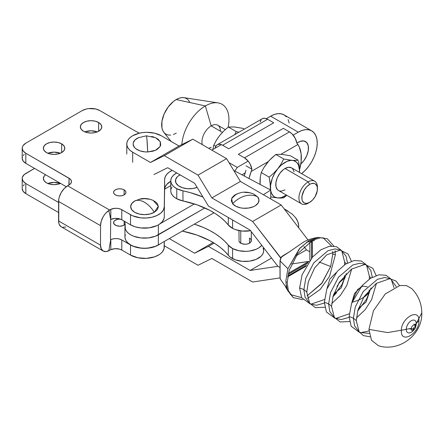 <?xml version="1.0" encoding="UTF-8"?>
<svg xmlns="http://www.w3.org/2000/svg" width="444" height="444" viewBox="0 0 444 444"><rect width="100%" height="100%" fill="white"/><g stroke="black" fill="none" stroke-linecap="round" stroke-linejoin="round"><path stroke-width="0.67" d="M124.12 189.838L124.12 194.883L122.117 195.654L119.752 195.926L117.388 195.654L115.385 194.883A6.177 3.569 180 0 1 113.575 192.357A6.177 3.569 180 0 1 117.388 189.066A6.177 3.569 180 0 1 124.12 189.838L125.463 190.998L125.93 192.357L125.463 193.723L124.12 194.883L124.12 189.838A6.177 3.569 180 0 1 125.93 192.357A6.177 3.569 180 0 1 122.117 195.654A6.177 3.569 180 0 1 115.385 194.883L114.041 193.723L113.575 192.357L114.041 190.998L115.385 189.838L117.388 189.066L119.752 188.794L122.117 189.066L124.12 189.838M97.253 131.907A10.712 6.183 0 0 0 84.871 131.907L91.064 130.769L97.253 131.907M98.635 122.489L98.635 131.235L95.16 132.573L91.064 133.045L86.963 132.573L83.489 131.235A10.712 6.183 180 0 1 80.353 126.862A10.712 6.183 180 0 1 86.963 121.151A10.712 6.183 180 0 1 98.635 122.489L100.96 124.498L101.77 126.862L100.96 129.226L98.635 131.235L98.635 122.489A10.712 6.183 180 0 1 101.77 126.862A10.712 6.183 180 0 1 95.16 132.573A10.712 6.183 180 0 1 83.489 131.235L81.169 129.226L80.353 126.862L81.169 124.498L83.489 122.489L86.963 121.151L91.064 120.679L95.16 121.151L98.635 122.489M115.385 225.158A6.177 3.569 180 0 1 113.575 222.638A6.177 3.569 180 0 1 120.28 219.081L117.388 219.342L114.613 220.657L113.692 221.939L114.041 224.004L116.322 225.602L119.752 226.201L123.188 225.602L124.942 224.57A6.177 3.569 180 0 1 115.385 225.158M124.12 221.118L124.12 225.158L124.12 221.118M46.498 182.867A10.712 6.183 180 0 1 43.362 178.494A10.712 6.183 180 0 1 45.554 174.747L44.178 176.129L43.362 178.494L44.178 180.858L46.498 182.867L49.972 184.204L54.074 184.676L58.17 184.204L60.562 183.411A10.712 6.183 180 0 1 46.498 182.867M60.262 183.538A10.712 6.183 0 0 0 47.88 183.538L54.074 182.401L60.262 183.538M60.262 153.263A10.712 6.183 0 0 0 47.88 153.263L54.074 152.126L60.262 153.263M61.644 143.845L61.644 152.592L58.17 153.929L54.074 154.401L49.972 153.929L46.498 152.592A10.712 6.183 180 0 1 43.362 148.218A10.712 6.183 180 0 1 49.972 142.507A10.712 6.183 180 0 1 61.644 143.845L63.969 145.854L64.78 148.218L63.969 150.583L61.644 152.592L61.644 143.845A10.712 6.183 180 0 1 64.78 148.218A10.712 6.183 180 0 1 58.17 153.929A10.712 6.183 180 0 1 46.498 152.592L44.178 150.583L43.362 148.218L44.178 145.854L46.498 143.845L49.972 142.507L54.074 142.036L58.17 142.507L61.644 143.845M153.125 200.388L156.027 202.209L157.309 203.591L158.364 206.654L157.309 209.712L154.307 212.31A20.596 11.894 -120 0 0 144.511 202.281C148.246 204.49 151.509 207.831 154.307 212.31L158.342 206.232L153.213 200.433C146.637 197.669 142.052 198.551 140.409 198.918L134.715 200.999C137.512 199.75 140.776 200.177 144.511 202.281A20.596 11.894 -120 0 0 134.715 200.999L135.903 200.388M99.8 110.55L134.754 130.73L99.8 110.55L95.793 109.002L88.65 108.597L86.336 109.002L82.323 110.55L25.819 143.173L23.138 145.488L22.439 146.825L22.2 148.218L23.138 150.949L25.819 153.263L70.097 178.954L71.329 180.669L71.329 182.528L70.097 184.238L68.837 185.098L69.07 178.233A8.236 4.756 180 0 1 71.484 181.596A8.236 4.756 180 0 1 69.07 184.959L69.07 178.233L25.819 153.263L25.819 163.353L66.261 186.702L25.819 163.353L25.819 153.263A12.36 7.132 180 0 1 22.2 148.218A12.36 7.132 180 0 1 25.819 143.173L82.323 110.55A12.36 7.132 180 0 1 99.8 110.55M110.811 209.335L110.778 209.313A12.771 7.37 120 0 0 108.874 210.645L110.811 209.335A8.236 4.756 180 0 1 121.789 209.679L121.789 219.769A8.236 4.756 0 0 0 110.811 219.425L110.811 209.335L114.918 208.325L117.904 208.419L120.635 209.124L132.723 215.817L140.615 217.843L146.392 218.015L152.003 217.216L156.976 215.512L160.883 213.053L163.392 210.04L164.28 206.743L164.646 179.498L165.174 176.912L166.661 174.459L169.036 172.25L172.272 170.352A20.596 11.888 180 0 0 164.646 179.498L164.28 216.833L164.646 179.498L164.646 189.588L165.174 187.002L166.661 184.549L170.768 181.219A20.596 11.888 0 0 0 164.646 189.588L164.28 206.743A19.769 11.416 180 0 1 152.003 217.216A19.769 11.416 180 0 1 130.53 214.724L130.53 224.814A19.769 11.416 0 0 0 152.003 227.306A19.769 11.416 0 0 0 164.28 216.833L164.047 218.498L162.332 221.689L159.091 224.453L156.976 225.602L149.251 227.828L140.615 227.933L135.17 226.806L130.53 224.814L130.53 214.724L121.789 209.679L121.789 219.769L130.53 224.814L121.789 219.769L119.325 218.792L114.918 218.415L110.717 219.447L108.874 210.645L110.811 209.335L110.489 239.421L110.717 219.447L108.874 210.645A12.771 7.37 120 0 1 110.778 209.313L110.811 209.335M110.811 249.7L108.874 250.544L110.717 239.616L108.874 250.544L110.811 249.7L110.811 239.61L110.811 249.7A8.236 4.756 0 0 1 121.789 250.044L130.53 255.089A19.769 11.416 0 0 0 152.003 257.581A19.769 11.416 0 0 0 164.28 247.108L164.28 241.486L164.047 248.779L162.332 251.964L160.883 253.419L159.091 254.728L154.601 256.837L146.392 258.386L137.823 257.764L130.53 255.089L130.53 244.999L130.53 255.089L121.789 250.044L119.325 249.067L114.918 248.69L110.811 249.7M68.837 185.098L67.616 185.803L109.557 210.018L110.778 209.313L109.557 210.018L67.616 185.803L64.158 188.595L61.228 192.546L59.268 197.058L58.758 199.306L58.758 222.888L59.268 224.547L61.228 226.801A12.771 7.37 120 0 1 58.586 220.957L100.527 245.171L100.527 225.657L101.215 221.273L103.169 216.761L104.54 214.674L106.099 212.809L109.557 210.018A12.771 7.37 -60 0 0 100.527 225.657L58.586 201.443L100.527 225.657L100.527 245.171L58.586 220.957L58.586 201.443A12.771 7.37 120 0 1 67.616 185.803L68.837 185.098M139.433 133.161L134.754 130.73L139.433 133.161M139.211 199.267L144.511 198.657L149.811 199.267M154.307 212.31L149.811 214.041L144.511 214.652L139.211 214.041L134.715 212.31L131.713 209.712L130.658 206.654L131.713 203.591L134.715 200.999A13.853 7.998 0 0 0 134.715 212.31A13.853 7.998 0 0 0 154.307 212.31M24.281 154.346L23.138 155.578M22.439 156.915L22.2 158.308L23.138 161.039L25.819 163.353A12.36 7.132 0 0 1 22.2 158.308L22.2 148.218M62.598 227.311L65.851 226.984M110.489 239.421L110.811 239.61L110.489 239.421M103.169 251.015A12.771 7.37 -60 0 0 109.557 250.383L106.099 251.587L103.169 251.015L101.215 248.762L100.527 245.171A12.771 7.37 -60 0 0 103.169 251.015L61.228 226.801M25.819 183.538L25.819 193.628L58.586 212.543L25.819 193.628L23.138 191.314L22.2 188.583A12.36 7.132 0 0 0 25.819 193.628L25.819 183.538L23.138 181.224L22.2 178.494L22.439 177.101L24.281 174.531L34.565 168.404L25.819 173.449A12.36 7.132 180 0 0 22.2 178.494A12.36 7.132 180 0 0 25.819 183.538L58.586 202.453L25.819 183.538M160.373 243.739A19.769 11.416 180 0 1 130.53 244.999L121.789 239.954L121.789 250.044L121.789 239.954L119.325 238.977L116.417 238.572L113.448 238.789L110.811 239.61A8.236 4.756 180 0 1 121.789 239.954L132.723 246.098L140.615 248.124L146.392 248.296L152.003 247.491L156.976 245.787L160.378 243.739M23.138 185.853L24.281 184.621M399.533 285.597L395.909 280.963L389.732 278.715L376.301 283.377L364.141 296.525L357.82 310.511L356.299 320.768A13.958 8.059 0 0 0 353.385 318.304L355.278 306.948L363.259 291.508L377.511 279.287L384.693 277.494L390.381 278.771L384.693 277.494L377.511 279.287L363.259 291.508L355.278 306.948L353.385 318.304A13.958 8.059 180 0 1 356.299 320.768L359.118 331.74L363.381 335.609L369.985 336.785M394.006 287.64L391.342 279.648L390.681 278.937L396.237 286.63L390.681 278.937L389.732 278.715M376.135 275.546L372.849 268.287L364.974 264.424L351.543 269.086L339.383 282.229L333.061 296.215L331.546 306.471A13.958 8.059 0 0 0 328.632 304.012L330.519 292.651L338.5 277.211L352.758 264.996L359.934 263.203L365.623 264.48L359.934 263.203L352.758 264.996L338.5 277.211L330.519 292.651L328.632 304.012A13.958 8.059 180 0 1 331.546 306.471L334.365 317.443L340.176 321.961L349.572 321.545M369.28 279.121L369.408 276.323A13.958 8.059 0 0 0 371.067 277.955A13.958 8.059 180 0 1 369.408 276.323L366.589 265.351L365.923 264.646L370.762 270.324L372.277 277.261L370.762 270.324L365.923 264.646L364.974 264.424M351.376 261.25L348.096 253.99L340.215 250.127L326.784 254.795L314.624 267.937L308.303 281.923L306.787 292.18A13.958 8.059 0 0 0 303.874 289.716L305.766 278.36L313.747 262.92L327.999 250.699L335.176 248.906L340.87 250.188L335.176 248.906L327.999 250.699L313.747 262.92L305.766 278.36L303.874 289.716A13.958 8.059 180 0 1 306.787 292.18L309.607 303.152L315.423 307.67L324.819 307.254M344.527 264.829L344.649 262.032A13.958 8.059 0 0 0 346.309 263.664A13.958 8.059 180 0 1 344.649 262.032L341.83 251.06L341.164 250.349L346.004 256.033L347.519 262.965L346.004 256.033L341.164 250.349L340.215 250.127M331.668 303.674L340.437 295.354L346.792 285.464L351.704 268.975M336.685 292.59L332.906 296.775L341.819 284.854L346.348 273.498L344.611 278.86M324.375 303.058L316.455 305.3L310.273 303.857L316.455 305.3L324.375 303.058M309.979 303.685L305.067 297.258L303.874 289.716L305.067 297.258L309.979 303.685M356.427 317.971L365.196 309.651L371.55 299.761L376.462 283.266M371.101 287.79L366.578 299.151L357.664 311.066L366.578 299.151L371.101 287.79M349.134 317.349L341.214 319.591L335.026 318.154L341.214 319.591L349.134 317.349M334.737 317.982L329.825 311.549L328.632 304.012L329.825 311.549L334.737 317.982M369.225 333.411L359.784 332.445L369.225 333.411M359.496 332.273L354.584 325.846L353.385 318.304L354.584 325.846L359.496 332.273M240.753 230.886L240.753 243.19L240.753 230.886M138.678 137.568L135.059 139.888L133.256 142.829L133.133 144.394L134.465 147.419L135.87 148.762L139.888 150.849L144.983 151.887L147.697 151.959A20.596 0.888 -91.7 0 0 146.97 139.599L147.697 151.959L155.406 150.316L160.145 146.437L160.245 141.692L155.672 137.751L146.342 135.831A20.596 0.888 -91.7 0 1 146.97 139.599C146.692 136.608 146.448 135.403 146.237 135.986L146.453 135.981M239.177 193.084L234.843 194.949L232.073 197.624L231.291 200.716L232.612 203.741A13.853 7.998 0 0 0 251.071 207.531A13.853 7.998 0 0 0 257.637 196.87A20.596 15.185 140.5 0 0 245.127 195.932C249.894 194.677 254.068 194.988 257.637 196.87L253.829 194.084C247.253 191.32 242.663 192.202 241.02 192.568L236.419 194.084L231.618 198.529L232.612 203.741C236.186 199.9 240.354 197.297 245.127 195.932A20.596 15.185 140.5 0 0 232.612 203.741L235.842 206.244L240.482 207.842L243.118 208.219L248.518 208.058L253.396 206.721L255.405 205.666L258.175 202.986L258.957 199.9L257.637 196.87L253.746 194.045M132.695 162.304L132.695 152.214A20.185 11.655 180 0 1 126.784 143.973A20.185 11.655 180 0 1 132.695 135.731L139.244 133.206L143.029 132.545L146.97 132.318L154.69 133.206L161.239 135.731L179.01 145.987L150.461 162.471L132.695 152.214L130.186 150.444L128.322 148.429L127.173 146.248L126.784 143.973L127.173 141.697L128.322 139.51L130.186 137.496L132.695 135.731A20.185 11.655 180 0 1 161.239 135.731L179.01 145.987L192.84 139.177L179.01 145.987L150.461 162.471L132.695 152.214L132.695 162.304M332.767 254.062L330.663 266.494L319.031 261.971L330.663 266.494L332.767 254.062L332.661 251.526L332.767 254.062A6.999 4.04 180 0 1 335.353 254.856A6.999 4.04 0 0 0 332.767 254.062M311.927 240.737L312.41 242.285L312.382 257.215L312.41 242.285L311.555 240.409M302.902 299.672L293.234 297.608L288.372 290.62L287.179 282.667A6.999 4.04 180 0 1 285.803 281.174L287.912 268.742L285.803 281.174A6.999 4.04 0 0 0 287.179 282.667L289.183 270.407L297.624 253.718L312.915 240.065L320.812 237.718L327.234 238.722L318.026 237.407L308.524 240.959L299.212 248.945L287.912 268.742L280.097 260.939C280.286 258.813 281.257 257.115 283.006 255.849L283.15 255.744A0.821 0.45 -122.4 0 0 282.922 255.783L289.582 251.72L281.896 256.787L280.958 258.069L280.097 260.939L287.912 268.742L300.027 248.046L309.018 240.659L318.514 237.357M323.021 237.701L331.49 245.976L323.032 237.701M413.891 329.875A7.054 4.074 -60 0 1 408.841 332.928A7.054 4.074 -60 0 1 406.282 329.376A5.839 3.374 180 0 1 411.194 328.976A3.497 2.015 0 0 0 414.702 328.477A3.497 2.015 0 0 0 415.723 327.05L415.567 327.65C414.796 326.373 414.03 326.817 413.259 328.976L409.757 328.477M415.262 325.347A3.091 1.782 120 0 0 412.803 325.613A3.091 1.782 120 0 0 411.194 328.976A5.839 3.374 0 0 0 406.282 329.376L387.612 332.578L368.942 329.376L387.612 332.578L406.282 329.376A7.054 4.074 -60 0 1 411.266 320.74A7.054 4.074 -60 0 1 416.256 323.615L421.8 312.837L416.25 323.621A5.839 3.374 0 0 0 415.307 325.352A5.839 3.374 180 0 1 416.256 323.615A7.054 4.074 -60 0 1 415.695 326.595M415.307 325.458L415.39 325.569A3.091 1.782 120 0 0 412.942 325.496A3.091 1.782 120 0 0 411.194 328.976A3.091 1.782 120 0 0 412.692 330.508A3.091 1.782 120 0 0 415.162 328.144M368.942 329.376L373.437 310.767L385.203 294.039L399.783 285.548L406.377 285.559L411.632 288.511C418.276 295.282 421.667 303.391 421.8 312.837L421.8 312.831C422.594 334.449 399.533 352.292 378.549 345.804L371.484 340.221L368.942 329.376M418.92 320.768L414.863 324.758L418.92 320.768C419.463 307.359 400.799 318.137 401.343 330.919C400.799 344.322 419.463 333.544 418.92 320.768M368.986 330.98L360.733 332.667L359.784 332.445L359.118 331.74M359.718 332.567L351.149 326.235L349.123 316.622A13.958 8.059 180 0 1 353.385 318.304A13.958 8.059 0 0 0 349.123 316.622L351.598 303.341L362.088 285.592L370.368 278.394L378.915 274.808L386.008 275.297L390.748 278.821M349.245 313.825L335.975 318.376L335.026 318.154L334.365 317.443M334.959 318.27L326.396 311.943L324.364 302.331A13.958 8.059 180 0 1 328.632 304.012A13.958 8.059 0 0 0 324.364 302.331L326.84 289.044L337.329 271.295L345.61 264.102L354.162 260.517L361.25 261.005L365.989 264.524M363.592 297.402L369.408 292.18L363.592 297.402L369.408 292.18L366.028 302.131L358.486 308.33L366.028 302.131L369.408 292.18L369.142 289.871L369.408 292.18C365.751 296.836 359.89 300.216 351.826 302.331L357.559 289.505L362.815 286.158L367.282 286.791M324.492 299.534L311.216 304.079L310.273 303.857L309.607 303.152M310.201 303.979L301.637 297.647L299.606 288.034A13.958 8.059 180 0 1 303.874 289.716A13.958 8.059 0 0 0 299.606 288.034L302.087 274.753L312.57 257.004L320.851 249.806L329.404 246.22L336.491 246.709L341.231 250.233M344.389 275.574L344.649 277.889L338.833 283.111L344.649 277.889L341.269 287.834L333.727 294.039M327.073 288.4L329.759 279.176L336.175 272.633M336.941 286.469L339.499 282.667L338.833 283.111L339.499 282.667L339.438 282.14M327.234 238.722L333.855 246.059M335.065 250.716L335.353 254.856L329.581 276.251L320.168 289.466L307.537 298.396M310.733 240.831L311.46 242.185L311.533 247.697M306.699 264.996L287.812 275.979M280.68 258.619L280.991 258.003M309.845 251.798L309.845 241.819L309.845 251.798L306.449 249.839L309.845 251.798L309.845 260.328L309.845 251.798M288.123 274.425L307.986 262.959L288.123 274.425M285.836 282.567L287.496 290.293L285.214 286.119L280.519 279.37L280.097 277.9L280.331 279.048L280.014 277.628L280.014 260.806A0.821 0.466 1 0 0 280.092 261.011L280.097 277.9L280.092 261.011A0.821 0.466 -179 0 1 280.014 260.806C280.553 258.042 281.518 256.366 282.922 255.777A0.821 0.45 57.6 0 1 283.15 255.744L290.487 251.16M290.254 294.483L301.648 297.669L290.254 294.483M307.037 295.904L322.139 282.889L330.663 266.494L321.512 283.71L307.037 295.909M351.831 302.691L354.512 293.473L360.933 286.929M286.641 287.862L286.114 285.387M287.668 276.806L305.944 266.306M312.404 242.357A0.821 0.483 -1 0 0 311.472 242.463A0.821 0.483 179 0 1 312.404 242.357M287.812 275.99L306.699 265.001M311.488 258.258L311.472 242.463M146.342 135.831L138.262 137.751A13.853 7.998 0 0 0 134.032 146.836A13.853 7.998 0 0 0 147.697 151.959L152.936 151.188L155.261 150.377L157.265 149.323L160.029 146.637L160.678 145.116L160.395 142.002L158.064 139.183L155.594 137.712M154.046 137.096L151.587 136.43M280.858 257.931L280.425 257.681L281.424 257.104L280.425 257.681L252.642 221.462L211.86 197.919L198.024 175.13L164.297 155.661L150.461 162.471L164.297 155.661L192.84 139.177L164.297 155.661L198.024 175.13L226.573 158.652L192.84 139.177L226.573 158.652L198.024 175.13L211.86 197.919L240.404 181.441L226.573 158.652L240.404 181.441L211.86 197.919L252.642 221.462L281.185 204.978L240.404 181.441L281.185 204.978L252.642 221.462L280.858 257.931M308.047 239.999L281.185 204.978L308.047 239.999M303.912 246.525L306.449 249.839L303.912 246.525M277.905 266.317L279.948 267.493L277.905 266.317L250.122 270.457L208.436 246.387L194.6 253.202L169.297 238.589L194.6 253.202L213.126 242.502L194.6 253.202L208.436 246.387L214.125 243.107L208.436 246.387L250.122 270.457L271.578 258.064L250.122 270.457L277.905 266.317L250.122 230.097L277.905 266.317M153.89 174.536L167.721 167.727L194.6 183.244L208.436 206.033L250.122 230.097L208.436 206.033L194.6 183.244L167.721 167.727L153.89 174.536M296.209 255.75L306.449 249.839L296.209 255.75M252.22 193.44L249.767 192.768L244.416 192.319M288.389 273.265L308.969 261.383L291.647 263.964L309.041 261.422L288.389 273.265M252.642 282.001L280.025 277.922L252.642 282.001L211.86 258.458L252.642 282.001M198.024 265.268L211.86 258.458L198.024 265.268L164.297 245.793L198.024 265.268M170.663 135.12L168.143 135.02L165.939 134.205L164.125 132.701L162.782 130.575L161.949 127.894L161.949 121.334L164.125 114.019L168.143 107.06L173.393 101.515L176.235 99.55L205.361 105.944L211.189 125.868L222.422 132.356L211.189 125.868A13.076 7.548 120 0 0 202.303 144.639A13.076 7.548 -60 0 1 211.189 125.868L205.361 105.944A33.367 19.264 120 0 0 181.846 144.594A33.367 19.264 -60 0 1 205.361 105.944L176.235 99.55A20.596 11.894 120 0 0 163.475 115.623A20.596 11.894 120 0 0 163.93 132.467L171.129 141.442M211.189 147.225A13.076 7.548 -60 0 1 208.619 148.29M317.427 188.889L317.427 187.207A13.076 7.548 120 0 0 308.18 181.868L309.635 184.388A11.017 6.36 -60 0 1 317.427 188.889A11.017 6.36 -60 0 1 309.635 202.381L312.615 199.978L315.146 196.57L317.277 190.731L317.277 187.218L316.833 185.786L315.146 183.844L313.964 183.405L311.155 183.683L309.635 184.388L306.654 186.796L304.123 190.204L301.992 196.043L301.992 199.556L302.436 200.988L304.123 202.93L306.654 203.419L309.635 202.381L308.18 203.224L309.635 202.381A11.017 6.36 -60 0 1 301.842 197.885A11.017 6.36 -60 0 1 309.635 184.388L308.18 181.868A13.076 7.548 120 0 0 298.929 197.885A13.076 7.548 120 0 0 308.18 203.224A13.076 7.548 -60 0 1 301.637 203.874A13.076 7.548 -60 0 1 299.633 193.39A13.076 7.548 -60 0 1 308.18 181.868L285.02 168.498A13.076 7.548 120 0 0 276.479 180.025A13.076 7.548 120 0 0 278.482 190.504L277.334 189.549L275.952 186.497L275.952 182.329L277.334 177.683L279.887 173.265L283.217 169.747L285.02 168.498L288.561 167.266L291.564 167.849L292.713 168.803L294.095 171.856M251.903 169.214L245.998 165.801L251.903 169.214L251.165 171.484L251.903 169.214L250.211 164.219L248.213 161.155L244.472 157.859A10.712 6.183 60 0 1 251.903 169.214M248.99 178.538A37.895 21.878 -60 0 1 251.165 171.484L268.17 161.666L251.165 171.484L248.99 178.538M245.959 170.291A37.895 21.878 120 0 0 244.283 176.04L245.959 170.291M299.567 169.713L301.115 161.721L301.115 153.835L299.389 147.203L297.907 144.494L280.947 154.29L297.907 144.494A37.895 21.878 -60 0 1 299.567 169.713M260.101 183.655L260.323 176.84L261.272 172.572L269.158 177.123L273.715 173.193L277.739 168.82L281.074 164.036L283.722 159.008L292.302 160.412L298.285 160.306L290.398 155.755L281.818 154.357A20.596 11.894 120 0 0 280.886 154.323A20.596 11.894 -60 0 1 281.818 154.357L275.835 154.457L271.29 158.386L267.255 162.765A20.596 11.894 -60 0 1 268.187 161.655A20.596 11.894 120 0 0 267.255 162.765L263.925 167.543L261.272 172.572L269.158 177.123L270.113 182.49L270.379 189.882M283.339 128.355L289.455 131.885L292.013 133.872L295.199 138.245L296.892 143.24L297.907 144.494L296.892 143.24A10.712 6.183 -120 0 0 289.455 131.885L244.472 157.859L289.455 131.885L283.339 128.355L238.356 154.329L283.339 128.355M238.356 154.329L244.472 157.859L238.356 154.329M260.223 184.499A20.596 11.894 120 0 1 259.973 181.529L260.09 184.427L260.101 179.265M286.78 195.293L283.722 197.841L281.069 198.068L283.722 197.841L286.78 195.293M278.305 197.991L277.05 197.874M274.409 197.525L270.74 196.87L277.739 197.946L281.252 197.597L286.441 195.094A20.596 11.894 -60 0 1 277.739 197.946L281.069 198.068M259.973 181.529L260.323 176.84L261.272 172.572L263.925 167.543L269.197 160.512L275.835 154.457L281.818 154.357L290.398 155.755L298.285 160.306L290.598 160.423L286.924 161.405L281.252 165.107L277.739 168.82A20.596 11.894 -60 0 1 292.302 160.412A20.596 11.894 -60 0 1 299.583 170.768A20.596 11.894 -60 0 1 299.517 172.444L299.239 165.679L299.583 170.768L298.479 164.974L296.575 162.271L293.889 160.717L283.722 159.008L275.835 154.457L283.722 159.008L281.074 164.036L274.725 173.232L272.411 178.05L270.585 185.32L270.624 190.01A20.596 11.894 -60 0 1 270.457 187.584A20.596 11.894 -60 0 1 277.739 168.82L273.715 173.193L269.158 177.123L270.368 185.081L270.368 190.004M299.239 165.679L298.501 161.344M299.583 170.768L299.539 172.461L299.583 170.768M270.74 190.72L271.567 193.379L273.471 196.087L274.725 197.014L277.739 197.946A20.596 11.894 -60 0 1 270.74 190.72M285.02 189.854L281.485 191.087L279.887 191.02M309.635 202.381L308.18 203.224M314.718 181.219L291.564 167.849A13.076 7.548 120 0 0 285.02 168.498L308.18 181.868A13.076 7.548 -60 0 1 314.718 181.219A13.076 7.548 -60 0 1 317.393 188.101M273.732 122.805L228.743 148.779L222.627 145.244L220.069 144.283L217.815 144.461L216.883 144.977L215.551 146.781L215.196 148.019A10.712 6.183 60 0 1 217.271 144.716A10.712 6.183 60 0 1 222.627 145.244L228.743 148.779L273.732 122.805L267.61 119.275L222.627 145.244L267.61 119.275L273.732 122.805M260.178 122.045L261.111 119.786M261.871 119.003L262.798 118.487L265.057 118.309L267.61 119.275A10.712 6.183 -120 0 0 262.26 118.742L217.271 144.716M212.826 149.556L213.797 145.16L215.778 146.304L213.797 145.16L216.45 140.132L213.797 145.16L212.826 149.556M235.925 127.25L242.924 128.349L244.272 129.126L242.924 128.349L234.343 126.945L228.36 127.045L236.247 131.596L234.726 134.637L236.247 131.596L228.36 127.045L223.815 130.974L219.78 135.353L216.45 140.132L218.193 137.49M236.247 131.596L239.027 132.157L236.247 131.596M221.489 133.394L219.78 135.353L223.815 130.974L228.36 127.045L232.634 126.956M217.982 102.88A33.367 19.264 -60 0 1 228.116 127.239A33.367 19.264 120 0 0 205.361 105.944A33.367 19.264 -60 0 1 217.982 102.88L184.027 97.663A20.596 11.894 120 0 0 176.235 99.55L179.076 98.235L181.807 97.613L184.327 97.713L186.53 98.535L188.345 100.033L189.688 102.164M176.235 133.183L173.393 134.504M225.308 129.598L217.727 125.225A13.076 7.548 120 0 0 211.189 125.868A13.076 7.548 -60 0 1 220.435 131.208M250.261 238.683L249.495 238.145L249.495 243.19L250.832 242.03L251.182 239.971M240.753 243.19A6.177 3.569 180 0 1 238.944 240.665L239.416 242.03L241.691 243.628L245.127 244.233L247.491 243.961L249.495 243.19L249.495 238.145A6.177 3.569 180 0 1 251.304 240.665A6.177 3.569 180 0 1 247.491 243.961A6.177 3.569 180 0 1 240.753 243.19M178.915 175.508L180.303 174.992A20.596 12.615 -123.2 0 0 178.915 175.508L180.053 174.842L178.915 175.508A13.853 7.998 0 0 0 178.926 186.092A13.853 7.998 0 0 0 197.125 187.396L192.857 188.522L187.462 188.722L182.351 187.712L178.294 185.648L175.918 182.845L175.574 179.731L177.328 176.779L178.915 175.508M263.137 248.224L263.642 250.299L263.442 252.397L262.537 254.429L260.961 256.316L256.066 259.39L249.506 261.155L242.28 261.327L235.487 259.895L230.159 257.07L228.31 255.261A80.325 46.376 0 0 0 182.956 231.207A18.537 10.7 0 0 1 182.329 231.069L197.175 235.154L209.784 240.626L215.329 243.873L220.296 247.413L224.636 251.221L228.31 255.261L228.31 245.171L224.636 241.131L220.296 237.324L215.329 233.783L209.784 230.536L203.713 227.617L194.361 224.12A80.325 46.376 180 0 1 228.31 245.171L232.584 248.546A18.537 10.7 180 0 1 228.31 245.171L228.31 255.261A18.537 10.7 0 0 0 232.584 258.636L232.584 248.546L238.761 250.716L245.909 251.359L249.506 251.065L256.066 249.3L258.774 247.902L261.805 245.332A18.537 10.7 180 0 1 232.584 248.546L232.584 258.636A18.537 10.7 0 0 0 252.581 260.55A18.537 10.7 0 0 0 263.658 250.755L263.658 247.746M176.768 188.678A18.537 10.7 180 0 1 170.768 180.797A18.537 10.7 180 0 1 176.734 172.927L173.471 175.23L171.895 177.123L170.99 179.154L170.785 181.246L171.295 183.328L172.5 185.303L174.348 187.113L176.768 188.678L176.768 198.768L176.768 188.678L182.956 190.848A80.325 46.376 180 0 1 202.975 197.031L190.237 192.618L182.956 190.848A18.537 10.7 180 0 1 176.768 188.678M170.768 180.797L170.768 190.887A18.537 10.7 0 0 0 176.768 198.768A18.537 10.7 0 0 0 182.956 200.938L182.956 190.848L182.956 200.938L197.175 204.884L209.784 210.356L215.329 213.603L220.296 217.144L224.636 220.951L228.31 224.991A18.537 10.7 0 0 0 232.584 228.366A18.537 10.7 0 0 0 250.594 230.714L242.28 231.063L235.487 229.626L232.584 228.366L232.584 219.974L232.584 228.366L228.31 224.991A80.325 46.376 0 0 0 182.956 200.938L176.768 198.768L174.348 197.203L172.5 195.393L171.295 193.418L170.785 191.336M228.31 217.505L228.31 224.991L228.31 217.505M270.74 198.951L270.74 190.076L263.381 194.705L270.74 190.076L270.74 198.951M288.034 211.128L284.105 208.791L292.341 214.213L295.626 217.721C297.558 220.457 298.568 223.027 298.662 225.441L298.612 227.7M182.956 231.207L182.956 230.702L182.956 231.207M234.338 170.768L234.044 170.957L234.338 170.768L270.74 190.076L234.338 170.768M292.341 214.213L295.626 217.721L297.758 221.512L298.662 225.441L298.612 227.705M171.895 187.213L170.99 189.244M239.066 239.971L238.944 230.575M125.319 224.631L124.942 226.834L124.942 236.924A19.564 11.294 0 0 0 137.024 247.364A19.564 11.294 0 0 0 158.347 244.916L158.347 234.826A19.564 11.294 180 0 1 137.024 237.274A19.564 11.294 180 0 1 124.942 226.84A19.564 11.294 0 0 0 137.024 237.274A19.564 11.294 0 0 0 158.347 234.826L158.347 224.897L158.347 234.826L204.884 207.959L155.378 236.23L158.347 234.826L158.347 244.916L155.378 246.32L148.329 248.007L144.511 248.224L140.693 248.007L133.638 246.32L130.675 244.916L128.244 243.201L126.435 241.247L125.319 239.133L124.942 236.924L125.319 234.721M160.34 223.582L194.361 203.94L160.34 223.582M170.768 185.609L164.668 189.133L170.768 185.609M234.843 171.04L237.251 167.405L228.987 162.637L237.251 167.405L248.168 161.105L237.251 167.405L234.843 171.04M214.019 212.77L158.347 244.916L214.019 212.77M311.688 130.836A26.773 15.457 -60 0 0 298.296 132.162L293.157 135.131L298.296 132.162L270.629 116.189L266.339 118.665L270.629 116.189L298.296 132.162L301.992 130.447L305.544 129.642L308.819 129.776L311.688 130.836L314.041 132.789L315.789 135.559L316.866 139.039L317.232 143.09L316.866 147.569L315.789 152.292L314.041 157.082L311.688 161.755L308.819 166.128L305.544 170.035L301.598 173.643A26.773 15.457 -60 0 0 316.356 150.166A26.773 15.457 -60 0 0 311.688 130.836L284.016 114.863L281.146 113.797L277.872 113.67L274.32 114.474L270.629 116.189A26.773 15.457 120 0 1 284.016 114.863L286.369 116.816M221.351 144.633L211.821 150.139L221.351 144.633M300.821 163.975L303.962 160.539L306.776 155.672L308.297 150.549L308.297 145.954L306.776 142.591L303.962 140.964L300.288 141.331L296.864 143.079L298.296 142.252A14.419 8.325 -60 0 1 305.505 141.536A14.419 8.325 -60 0 1 308.13 151.459A14.419 8.325 -60 0 1 300.821 163.975M245.094 172.966L241.93 174.797L245.094 172.966M289.194 123.06L288.117 119.586M124.942 226.834L125.319 229.043L126.435 231.158L128.244 233.111L130.675 234.826L133.638 236.23L140.693 237.917L144.511 238.134L148.329 237.917L155.378 236.23L148.329 237.917L140.693 237.917L133.638 236.23L130.675 234.826L128.244 233.111L126.435 231.158L125.319 229.043L124.942 221.589M22.2 188.583L22.2 178.494M251.304 240.665L251.304 231.64M126.784 154.062L126.784 143.973M314.463 240.543L306.565 242.263M289.582 251.72L302.636 242.702C306.332 240.226 311.472 238.461 318.054 237.401M415.723 327.05L413.975 324.026M414.086 328.76L412.526 330.536M293.234 297.608L287.496 290.293M278.482 190.504L301.637 203.874M298.695 226.362L298.695 227.811"/></g></svg>
